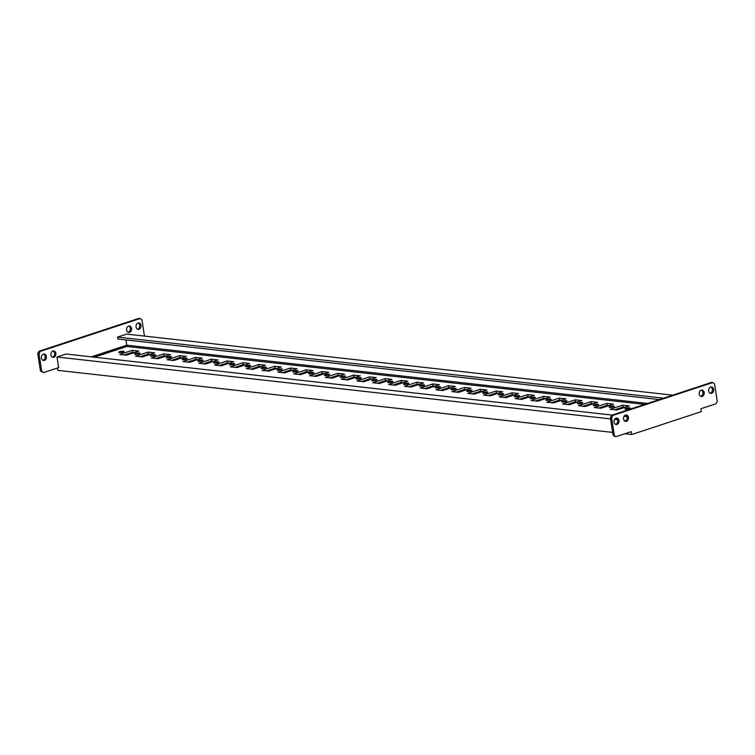 <?xml version="1.0" encoding="UTF-8"?>
<svg xmlns="http://www.w3.org/2000/svg" width="755" height="755" viewBox="0 0 755 755"><rect width="100%" height="100%" fill="white"/><g stroke="black" fill="none" stroke-linecap="round" stroke-linejoin="round"><path stroke-width="1.13" d="M119.356 352.557A2.69 0.576 171.2 0 1 118.743 352.292A2.69 0.576 171.2 0 1 120.451 351.481A2.69 0.576 171.2 0 1 123.443 351.207A2.69 0.576 171.2 0 1 124.065 351.471A2.69 0.576 171.2 0 1 122.348 352.283A2.69 0.576 171.2 0 1 119.356 352.557M710.861 386.985A3.246 2.501 -83.6 0 1 712.38 390.175A3.246 2.501 -83.6 0 1 710.37 393.157A3.246 2.501 -83.6 0 1 710.162 393.213M711.635 393.298A3.246 2.501 -83.6 0 1 710.785 393.393A3.246 2.501 -83.6 0 1 708.643 390.439A3.246 2.501 -83.6 0 1 710.663 387.041A3.246 2.501 -83.6 0 1 711.512 386.947A3.246 2.501 -83.6 0 1 713.654 389.901A3.246 2.501 -83.6 0 1 711.635 393.298M616.25 418.11A3.246 2.501 -83.6 0 1 617.76 421.309A3.246 2.501 -83.6 0 1 615.75 424.291A3.246 2.501 -83.6 0 1 615.552 424.348M617.014 424.433A3.246 2.501 -83.6 0 1 616.174 424.518A3.246 2.501 -83.6 0 1 614.023 421.573A3.246 2.501 -83.6 0 1 616.052 418.166A3.246 2.501 -83.6 0 1 616.892 418.081A3.246 2.501 -83.6 0 1 619.034 421.026A3.246 2.501 -83.6 0 1 617.014 424.433M625.706 414.995A3.246 2.501 -83.6 0 1 627.226 418.195A3.246 2.501 -83.6 0 1 625.216 421.177A3.246 2.501 -83.6 0 1 625.008 421.233M626.48 421.318A3.246 2.501 -83.6 0 1 625.631 421.413A3.246 2.501 -83.6 0 1 623.488 418.459A3.246 2.501 -83.6 0 1 625.508 415.052A3.246 2.501 -83.6 0 1 626.357 414.967A3.246 2.501 -83.6 0 1 628.5 417.921A3.246 2.501 -83.6 0 1 626.48 421.318M701.404 390.099A3.246 2.501 -83.6 0 1 702.914 393.289A3.246 2.501 -83.6 0 1 700.904 396.271A3.246 2.501 -83.6 0 1 700.706 396.328M702.169 396.413A3.246 2.501 -83.6 0 1 701.329 396.507A3.246 2.501 -83.6 0 1 699.177 393.553A3.246 2.501 -83.6 0 1 701.197 390.146A3.246 2.501 -83.6 0 1 702.046 390.061A3.246 2.501 -83.6 0 1 704.188 393.015A3.246 2.501 -83.6 0 1 702.169 396.413M138.259 322.942A3.246 2.501 -83.6 0 1 139.769 326.141A3.246 2.501 -83.6 0 1 137.759 329.123A3.246 2.501 -83.6 0 1 137.561 329.18M138.052 322.998A3.246 2.501 96.4 0 0 136.032 326.405A3.246 2.501 96.4 0 0 138.184 329.359A3.246 2.501 96.4 0 0 139.024 329.265A3.246 2.501 96.4 0 0 141.043 325.867A3.246 2.501 96.4 0 0 138.901 322.913A3.246 2.501 96.4 0 0 138.052 322.998M43.639 354.076A3.246 2.501 -83.6 0 1 45.149 357.266A3.246 2.501 -83.6 0 1 43.148 360.258A3.246 2.501 -83.6 0 1 42.941 360.305M43.441 354.133A3.246 2.501 96.4 0 0 41.421 357.53A3.246 2.501 96.4 0 0 43.563 360.484A3.246 2.501 96.4 0 0 44.413 360.399A3.246 2.501 96.4 0 0 46.433 356.992A3.246 2.501 96.4 0 0 44.281 354.038A3.246 2.501 96.4 0 0 43.441 354.133M53.105 350.962A3.246 2.501 -83.6 0 1 54.615 354.152A3.246 2.501 -83.6 0 1 52.605 357.143A3.246 2.501 -83.6 0 1 52.406 357.2M52.897 351.018A3.246 2.501 96.4 0 0 50.878 354.416A3.246 2.501 96.4 0 0 53.029 357.37A3.246 2.501 96.4 0 0 53.869 357.285A3.246 2.501 96.4 0 0 55.889 353.878A3.246 2.501 96.4 0 0 53.747 350.924A3.246 2.501 96.4 0 0 52.897 351.018M128.794 326.056A3.246 2.501 -83.6 0 1 130.304 329.255A3.246 2.501 -83.6 0 1 128.293 332.238A3.246 2.501 -83.6 0 1 128.095 332.294M128.595 326.113A3.246 2.501 96.4 0 0 126.576 329.52A3.246 2.501 96.4 0 0 128.718 332.464A3.246 2.501 96.4 0 0 129.567 332.379A3.246 2.501 96.4 0 0 131.587 328.972A3.246 2.501 96.4 0 0 129.435 326.028A3.246 2.501 96.4 0 0 128.595 326.113M625.527 409.163A2.69 0.576 171.2 0 1 624.913 408.899A2.69 0.576 171.2 0 1 626.622 408.087A2.69 0.576 171.2 0 1 629.613 407.813A2.69 0.576 171.2 0 1 630.236 408.077A2.69 0.576 171.2 0 1 628.519 408.889A2.69 0.576 171.2 0 1 625.527 409.163M609.71 407.389A2.69 0.576 171.2 0 1 609.096 407.134A2.69 0.576 171.2 0 1 610.804 406.322A2.69 0.576 171.2 0 1 613.796 406.048A2.69 0.576 171.2 0 1 614.419 406.303A2.69 0.576 171.2 0 1 612.701 407.115A2.69 0.576 171.2 0 1 609.71 407.389M593.892 405.624A2.69 0.576 171.2 0 1 593.279 405.359A2.69 0.576 171.2 0 1 594.987 404.548A2.69 0.576 171.2 0 1 597.979 404.274A2.69 0.576 171.2 0 1 598.602 404.538A2.69 0.576 171.2 0 1 596.884 405.35A2.69 0.576 171.2 0 1 593.892 405.624M578.075 403.849A2.69 0.576 171.2 0 1 577.452 403.595A2.69 0.576 171.2 0 1 579.17 402.783A2.69 0.576 171.2 0 1 582.162 402.509A2.69 0.576 171.2 0 1 582.784 402.764A2.69 0.576 171.2 0 1 581.067 403.576A2.69 0.576 171.2 0 1 578.075 403.849M562.258 402.085A2.69 0.576 171.2 0 1 561.635 401.82A2.69 0.576 171.2 0 1 563.353 401.009A2.69 0.576 171.2 0 1 566.344 400.735A2.69 0.576 171.2 0 1 566.967 400.999A2.69 0.576 171.2 0 1 565.25 401.811A2.69 0.576 171.2 0 1 562.258 402.085M546.441 400.31A2.69 0.576 171.2 0 1 545.818 400.056A2.69 0.576 171.2 0 1 547.535 399.244A2.69 0.576 171.2 0 1 550.527 398.97A2.69 0.576 171.2 0 1 551.15 399.225A2.69 0.576 171.2 0 1 549.432 400.046A2.69 0.576 171.2 0 1 546.441 400.31M530.623 398.546A2.69 0.576 171.2 0 1 530.001 398.281A2.69 0.576 171.2 0 1 531.718 397.47A2.69 0.576 171.2 0 1 534.71 397.196A2.69 0.576 171.2 0 1 535.323 397.46A2.69 0.576 171.2 0 1 533.615 398.272A2.69 0.576 171.2 0 1 530.623 398.546M514.806 396.781A2.69 0.576 171.2 0 1 514.183 396.517A2.69 0.576 171.2 0 1 515.901 395.705A2.69 0.576 171.2 0 1 518.893 395.431A2.69 0.576 171.2 0 1 519.506 395.695A2.69 0.576 171.2 0 1 517.798 396.507A2.69 0.576 171.2 0 1 514.806 396.781M498.989 395.007A2.69 0.576 171.2 0 1 498.366 394.752A2.69 0.576 171.2 0 1 500.084 393.94A2.69 0.576 171.2 0 1 503.075 393.666A2.69 0.576 171.2 0 1 503.689 393.921A2.69 0.576 171.2 0 1 501.981 394.733A2.69 0.576 171.2 0 1 498.989 395.007M483.172 393.242A2.69 0.576 171.2 0 1 482.549 392.977A2.69 0.576 171.2 0 1 484.266 392.166A2.69 0.576 171.2 0 1 487.258 391.892A2.69 0.576 171.2 0 1 487.872 392.156A2.69 0.576 171.2 0 1 486.163 392.968A2.69 0.576 171.2 0 1 483.172 393.242M467.354 391.468A2.69 0.576 171.2 0 1 466.732 391.213A2.69 0.576 171.2 0 1 468.44 390.401A2.69 0.576 171.2 0 1 471.441 390.127A2.69 0.576 171.2 0 1 472.054 390.382A2.69 0.576 171.2 0 1 470.346 391.194A2.69 0.576 171.2 0 1 467.354 391.468M451.528 389.703A2.69 0.576 171.2 0 1 450.914 389.438A2.69 0.576 171.2 0 1 452.623 388.627A2.69 0.576 171.2 0 1 455.624 388.353A2.69 0.576 171.2 0 1 456.237 388.617A2.69 0.576 171.2 0 1 454.529 389.429A2.69 0.576 171.2 0 1 451.528 389.703M435.711 387.928A2.69 0.576 171.2 0 1 435.097 387.674A2.69 0.576 171.2 0 1 436.805 386.862A2.69 0.576 171.2 0 1 439.797 386.588A2.69 0.576 171.2 0 1 440.42 386.843A2.69 0.576 171.2 0 1 438.712 387.655A2.69 0.576 171.2 0 1 435.711 387.928M419.893 386.164A2.69 0.576 171.2 0 1 419.28 385.899A2.69 0.576 171.2 0 1 420.988 385.088A2.69 0.576 171.2 0 1 423.98 384.814A2.69 0.576 171.2 0 1 424.603 385.078A2.69 0.576 171.2 0 1 422.894 385.89A2.69 0.576 171.2 0 1 419.893 386.164M404.076 384.389A2.69 0.576 171.2 0 1 403.463 384.135A2.69 0.576 171.2 0 1 405.171 383.323A2.69 0.576 171.2 0 1 408.162 383.049A2.69 0.576 171.2 0 1 408.785 383.314A2.69 0.576 171.2 0 1 407.068 384.125A2.69 0.576 171.2 0 1 404.076 384.389M388.259 382.625A2.69 0.576 171.2 0 1 387.645 382.36A2.69 0.576 171.2 0 1 389.353 381.549A2.69 0.576 171.2 0 1 392.345 381.284A2.69 0.576 171.2 0 1 392.968 381.539A2.69 0.576 171.2 0 1 391.25 382.351A2.69 0.576 171.2 0 1 388.259 382.625M372.441 380.86A2.69 0.576 171.2 0 1 371.828 380.595A2.69 0.576 171.2 0 1 373.536 379.784A2.69 0.576 171.2 0 1 376.528 379.51A2.69 0.576 171.2 0 1 377.151 379.774A2.69 0.576 171.2 0 1 375.433 380.586A2.69 0.576 171.2 0 1 372.441 380.86M356.624 379.086A2.69 0.576 171.2 0 1 356.011 378.831A2.69 0.576 171.2 0 1 357.719 378.019A2.69 0.576 171.2 0 1 360.711 377.745A2.69 0.576 171.2 0 1 361.334 378A2.69 0.576 171.2 0 1 359.616 378.812A2.69 0.576 171.2 0 1 356.624 379.086M340.807 377.321A2.69 0.576 171.2 0 1 340.184 377.056A2.69 0.576 171.2 0 1 341.902 376.245A2.69 0.576 171.2 0 1 344.893 375.971A2.69 0.576 171.2 0 1 345.516 376.235A2.69 0.576 171.2 0 1 343.799 377.047A2.69 0.576 171.2 0 1 340.807 377.321M324.99 375.546A2.69 0.576 171.2 0 1 324.367 375.292A2.69 0.576 171.2 0 1 326.084 374.48A2.69 0.576 171.2 0 1 329.076 374.206A2.69 0.576 171.2 0 1 329.699 374.461A2.69 0.576 171.2 0 1 327.981 375.273A2.69 0.576 171.2 0 1 324.99 375.546M309.173 373.782A2.69 0.576 171.2 0 1 308.55 373.517A2.69 0.576 171.2 0 1 310.267 372.706A2.69 0.576 171.2 0 1 313.259 372.432A2.69 0.576 171.2 0 1 313.872 372.696A2.69 0.576 171.2 0 1 312.164 373.508A2.69 0.576 171.2 0 1 309.173 373.782M293.355 372.007A2.69 0.576 171.2 0 1 292.732 371.753A2.69 0.576 171.2 0 1 294.45 370.941A2.69 0.576 171.2 0 1 297.442 370.667A2.69 0.576 171.2 0 1 298.055 370.922A2.69 0.576 171.2 0 1 296.347 371.734A2.69 0.576 171.2 0 1 293.355 372.007M277.538 370.243A2.69 0.576 171.2 0 1 276.915 369.978A2.69 0.576 171.2 0 1 278.633 369.167A2.69 0.576 171.2 0 1 281.624 368.893A2.69 0.576 171.2 0 1 282.238 369.157A2.69 0.576 171.2 0 1 280.53 369.969A2.69 0.576 171.2 0 1 277.538 370.243M261.721 368.478A2.69 0.576 171.2 0 1 261.098 368.214A2.69 0.576 171.2 0 1 262.815 367.402A2.69 0.576 171.2 0 1 265.807 367.128A2.69 0.576 171.2 0 1 266.421 367.392A2.69 0.576 171.2 0 1 264.712 368.204A2.69 0.576 171.2 0 1 261.721 368.478M245.904 366.704A2.69 0.576 171.2 0 1 245.281 366.449A2.69 0.576 171.2 0 1 246.998 365.628A2.69 0.576 171.2 0 1 249.99 365.363A2.69 0.576 171.2 0 1 250.603 365.618A2.69 0.576 171.2 0 1 248.895 366.43A2.69 0.576 171.2 0 1 245.904 366.704M230.086 364.939A2.69 0.576 171.2 0 1 229.463 364.674A2.69 0.576 171.2 0 1 231.172 363.863A2.69 0.576 171.2 0 1 234.173 363.589A2.69 0.576 171.2 0 1 234.786 363.853A2.69 0.576 171.2 0 1 233.078 364.665A2.69 0.576 171.2 0 1 230.086 364.939M214.26 363.164A2.69 0.576 171.2 0 1 213.646 362.91A2.69 0.576 171.2 0 1 215.354 362.098A2.69 0.576 171.2 0 1 218.355 361.824A2.69 0.576 171.2 0 1 218.969 362.079A2.69 0.576 171.2 0 1 217.261 362.891A2.69 0.576 171.2 0 1 214.26 363.164M198.442 361.4A2.69 0.576 171.2 0 1 197.829 361.135A2.69 0.576 171.2 0 1 199.537 360.324A2.69 0.576 171.2 0 1 202.529 360.05A2.69 0.576 171.2 0 1 203.152 360.314A2.69 0.576 171.2 0 1 201.443 361.126A2.69 0.576 171.2 0 1 198.442 361.4M182.625 359.625A2.69 0.576 171.2 0 1 182.012 359.371A2.69 0.576 171.2 0 1 183.72 358.559A2.69 0.576 171.2 0 1 186.712 358.285A2.69 0.576 171.2 0 1 187.334 358.54A2.69 0.576 171.2 0 1 185.617 359.352A2.69 0.576 171.2 0 1 182.625 359.625M166.808 357.861A2.69 0.576 171.2 0 1 166.194 357.596A2.69 0.576 171.2 0 1 167.903 356.785A2.69 0.576 171.2 0 1 170.894 356.511A2.69 0.576 171.2 0 1 171.517 356.775A2.69 0.576 171.2 0 1 169.799 357.587A2.69 0.576 171.2 0 1 166.808 357.861M150.991 356.086A2.69 0.576 171.2 0 1 150.377 355.832A2.69 0.576 171.2 0 1 152.085 355.02A2.69 0.576 171.2 0 1 155.077 354.746A2.69 0.576 171.2 0 1 155.7 355.01A2.69 0.576 171.2 0 1 153.982 355.822A2.69 0.576 171.2 0 1 150.991 356.086M135.173 354.322A2.69 0.576 171.2 0 1 134.56 354.057A2.69 0.576 171.2 0 1 136.268 353.246A2.69 0.576 171.2 0 1 139.26 352.981A2.69 0.576 171.2 0 1 139.883 353.236A2.69 0.576 171.2 0 1 138.165 354.048A2.69 0.576 171.2 0 1 135.173 354.322M614.853 436.484L613.041 435.05L616.118 436.626L614.853 436.484M624.819 433.766L631.708 434.531L701.348 411.626L700.895 408.729L716.033 403.755L717.25 401.33L714.56 383.984L712.748 382.549L612.843 415.429L611.625 417.855L610.361 417.713L613.041 435.05M610.361 417.713L611.569 415.288L612.843 415.429M712.748 382.549L711.484 382.407L611.569 415.288M647.582 403.434L126.774 345.195L91.364 356.841M126.774 345.195L125.962 339.92M659.341 399.565L117.865 339.014L117.563 337.089L126.651 334.097L672.724 395.167M40.232 351.386L39.015 353.812L37.75 353.67L38.967 351.245L40.232 351.386L140.147 318.516L141.959 319.95L144.46 336.088M41.704 371.158L43.516 372.593L40.44 371.016L41.704 371.158L39.015 353.812M612.163 415.09L66.091 354.019L57.012 357.011L58.654 367.609L43.516 372.593M631.708 434.531L631.255 431.643L616.118 436.626M132.229 350.339L138.873 351.084L126.387 355.19L119.743 354.444L132.229 350.339L132.531 352.264L134.579 352.491M124.339 354.963L132.531 352.264M148.046 352.104L154.69 352.849L142.204 356.964L135.56 356.218L148.046 352.104L148.348 354.038L150.396 354.265M140.156 356.728L148.348 354.038M163.863 353.878L170.507 354.623L158.022 358.729L151.377 357.983L163.863 353.878L164.165 355.803L166.213 356.03M155.974 358.502L164.165 355.803M179.69 355.643L186.325 356.388L173.839 360.494L167.195 359.757L179.69 355.643L179.983 357.568L182.03 357.804M171.791 360.267L179.983 357.568M195.507 357.417L202.151 358.153L189.656 362.268L183.012 361.522L195.507 357.417L195.8 359.342L197.848 359.569M187.608 362.041L195.8 359.342M211.324 359.182L217.969 359.927L205.473 364.033L198.829 363.297L211.324 359.182L211.617 361.107L213.665 361.343M203.425 363.806L211.617 361.107M227.142 360.956L233.786 361.692L221.29 365.807L214.647 365.061L227.142 360.956L227.434 362.881L229.492 363.108M219.243 365.571L227.434 362.881M242.959 362.721L249.603 363.466L237.108 367.572L230.464 366.826L242.959 362.721L243.252 364.646L245.309 364.882M235.06 367.345L243.252 364.646M258.776 364.486L265.42 365.231L252.925 369.346L246.29 368.6L258.776 364.486L259.069 366.42L261.126 366.647M250.877 369.11L259.069 366.42M274.593 366.26L281.238 367.005L268.752 371.111L262.108 370.365L274.593 366.26L274.895 368.185L276.943 368.412M266.694 370.884L274.895 368.185M290.411 368.025L297.055 368.77L284.569 372.876L277.925 372.139L290.411 368.025L290.713 369.959L292.761 370.186M282.512 372.649L290.713 369.959M306.228 369.799L312.872 370.545L300.386 374.65L293.742 373.904L306.228 369.799L306.53 371.724L308.578 371.951M298.338 374.423L306.53 371.724M322.045 371.564L328.689 372.309L316.203 376.415L309.559 375.679L322.045 371.564L322.347 373.489L324.395 373.725M314.155 376.188L322.347 373.489M337.863 373.338L344.507 374.074L332.021 378.189L325.377 377.443L337.863 373.338L338.164 375.263L340.212 375.49M329.973 377.962L338.164 375.263M353.68 375.103L360.324 375.848L347.838 379.954L341.194 379.218L353.68 375.103L353.982 377.028L356.03 377.264M345.79 379.727L353.982 377.028M369.497 376.877L376.141 377.613L363.655 381.728L357.011 380.982L369.497 376.877L369.799 378.802L371.847 379.029M361.607 381.492L369.799 378.802M385.314 378.642L391.958 379.387L379.472 383.493L372.828 382.747L385.314 378.642L385.616 380.567L387.664 380.794M377.425 383.266L385.616 380.567M401.132 380.407L407.775 381.152L395.29 385.267L388.646 384.522L401.132 380.407L401.433 382.341L403.481 382.568M393.242 385.031L401.433 382.341M416.958 382.181L423.602 382.927L411.107 387.032L404.463 386.286L416.958 382.181L417.251 384.106L419.299 384.333M409.059 386.805L417.251 384.106M432.775 383.946L439.419 384.691L426.924 388.797L420.28 388.061L432.775 383.946L433.068 385.88L435.116 386.107M424.876 388.57L433.068 385.88M448.593 385.72L455.237 386.456L442.741 390.571L436.097 389.825L448.593 385.72L448.885 387.645L450.933 387.872M440.693 390.344L448.885 387.645M464.41 387.485L471.054 388.23L458.559 392.336L451.915 391.6L464.41 387.485L464.702 389.41L466.76 389.646M456.511 392.109L464.702 389.41M480.227 389.259L486.871 389.995L474.376 394.11L467.732 393.364L480.227 389.259L480.52 391.184L482.577 391.411M472.328 393.874L480.52 391.184M496.044 391.024L502.688 391.769L490.193 395.875L483.559 395.129L496.044 391.024L496.346 392.949L498.394 393.185M488.145 395.648L496.346 392.949M511.862 392.789L518.506 393.534L506.02 397.649L499.376 396.904L511.862 392.789L512.164 394.723L514.212 394.95M503.962 397.413L512.164 394.723M527.679 394.563L534.323 395.309L521.837 399.414L515.193 398.668L527.679 394.563L527.981 396.488L530.029 396.715M519.78 399.187L527.981 396.488M543.496 396.328L550.14 397.073L537.654 401.188L531.01 400.443L543.496 396.328L543.798 398.262L545.846 398.489M535.606 400.952L543.798 398.262M559.313 398.102L565.957 398.848L553.472 402.953L546.828 402.207L559.313 398.102L559.615 400.027L561.663 400.254M551.424 402.726L559.615 400.027M575.131 399.867L581.775 400.612L569.289 404.718L562.645 403.982L575.131 399.867L575.433 401.792L577.481 402.028M567.241 404.491L575.433 401.792M590.948 401.641L597.592 402.377L585.106 406.492L578.462 405.746L590.948 401.641L591.25 403.566L593.298 403.793M583.058 406.266L591.25 403.566M606.765 403.406L613.409 404.151L600.923 408.257L594.279 407.521L606.765 403.406L607.067 405.331L609.115 405.567M598.875 408.03L607.067 405.331M622.582 405.18L629.226 405.916L616.741 410.031L610.097 409.286L622.582 405.18L622.884 407.105L624.932 407.332M614.693 409.795L622.884 407.105M94.29 357.172L126.802 346.479L644.676 404.397M57.465 367.996L57.833 370.356L612.635 432.398M611.625 417.855L614.306 435.191M40.44 371.016L37.75 353.67M38.967 351.245L138.882 318.374L140.147 318.516M627.084 416.76L623.979 416.411M57.012 357.011L610.54 418.912M614.608 419.365L617.562 419.695M624.083 420.422L626.093 420.648M91.997 356.917L127.406 345.261L126.802 346.479M117.563 337.089L663.636 398.159"/></g></svg>
